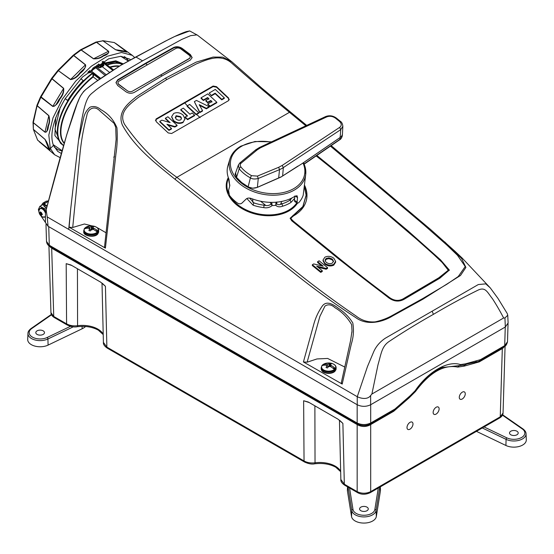 <?xml version="1.0" encoding="UTF-8"?>
<svg xmlns="http://www.w3.org/2000/svg" width="554" height="554" viewBox="0 0 554 554"><rect width="100%" height="100%" fill="white"/><g stroke="black" fill="none" stroke-linecap="round" stroke-linejoin="round"><path stroke-width="0.83" d="M41.855 214.73A4.39 2.535 60 0 1 41.481 214.259M40.643 212.771A4.39 2.535 60 0 1 40.324 211.85M45.47 216.039A4.764 2.749 60 0 1 42.713 216.967L44.985 216.967A4.889 2.818 60 0 1 44.112 217.196M40.587 212.106L39.618 212.833L40.123 214.218L41.308 215.215L42.381 214.426L41.308 212.521L40.587 212.106L40.698 212.736A0.783 0.45 60 0 1 41.058 213.671L41.522 214.253A0.783 0.45 60 0 1 42.215 214.613M41.058 213.671L40.123 214.218A4.889 2.818 60 0 0 40.504 214.786M40.698 212.736L39.756 213.283M38.939 210.929A4.764 2.749 60 0 1 38.967 210.472L38.967 210.472A4.764 2.749 60 0 1 41.965 208.803A4.764 2.749 60 0 1 45.504 213.477M43.074 208.657A4.39 2.535 60 0 1 45.677 211.51M347.635 486.904L347.462 491.1L351.541 516.557A12.437 7.181 0 0 0 363.93 523.073A12.437 7.181 0 0 0 376.311 516.557L380.39 491.1A16.537 9.55 180 0 0 380.459 489.985L380.321 486.841M363.93 511.439A4.342 2.507 0 0 0 368.271 508.897A4.342 2.507 0 0 0 363.93 506.418A4.342 2.507 0 0 0 359.581 508.897A4.342 2.507 0 0 0 363.93 511.439M347.462 491.1A16.537 9.55 180 0 1 347.393 489.985L347.531 486.841M476.44 431.351L505.92 445.485A12.437 7.181 -0 0 0 522.657 445.042A12.437 7.181 -0 0 0 526.3 439.786L526.044 433.782C526.092 432.182 525.074 430.569 522.997 428.941L502.658 414.808M516.937 434.772A4.342 2.507 -0 0 0 518.205 432.965A4.342 2.507 -0 0 0 515.504 430.673A4.342 2.507 -0 0 0 510.795 431.227A4.342 2.507 -0 0 0 509.521 432.965A4.342 2.507 -0 0 0 512.18 435.305A4.342 2.507 -0 0 0 516.937 434.772M51.681 314.686L31.696 328.577A1.212 0.762 -124.8 0 0 31.003 328.57C28.926 330.198 27.908 331.811 27.956 333.404L27.7 339.408A12.437 7.181 0 0 0 31.343 344.664A12.437 7.181 0 0 0 48.08 345.114L82.144 328.778A16.537 9.55 180 0 0 85.593 326.5M37.063 334.394A4.342 2.507 0 0 0 41.82 334.935A4.342 2.507 0 0 0 44.479 332.594A4.342 2.507 0 0 0 43.205 330.849A4.342 2.507 0 0 0 38.496 330.302A4.342 2.507 0 0 0 35.795 332.594A4.342 2.507 0 0 0 37.063 334.394M462.327 392.149A4.231 2.403 120.9 0 0 459.28 397.412A4.231 2.403 120.9 0 0 462.223 399.005A4.231 2.403 120.9 0 0 465.263 393.956A4.231 2.403 120.9 0 0 462.327 392.149M410.043 422.335A4.231 2.403 120.9 0 0 406.996 427.598A4.231 2.403 120.9 0 0 409.939 429.191A4.231 2.403 120.9 0 0 412.979 424.142A4.231 2.403 120.9 0 0 410.043 422.335M436.185 407.245A4.231 2.403 120.9 0 0 433.138 412.501A4.231 2.403 120.9 0 0 436.081 414.101A4.231 2.403 120.9 0 0 439.121 409.046A4.231 2.403 120.9 0 0 436.185 407.245M46.197 209.44L39.867 206.344L38.385 209.523L39.161 212.881M40.761 215.624L45.393 222.369M43.517 204.26L39.867 206.344M38.385 209.523L39.071 209.918M464.958 364.92L467.07 363.95L478.372 361.513L479.861 360.772A2.389 1.378 -120 0 0 479.958 360.723A2.389 1.378 -120 0 0 480.456 359.664L504.701 345.634L507.499 341.783L508.046 323.771M504.819 346.285L502.326 348.57L479.265 361.88L464.155 366.139L457.749 367.101C443.816 364.297 429.724 372.433 415.472 391.512L408.977 397.994A2.389 1.295 57.3 0 1 409.219 397.135M442.147 367.544L464.827 364.989A2.389 1.461 -117.1 0 0 464.896 364.954A2.389 1.461 -117.1 0 0 465.499 363.839L480.456 359.664M408.977 397.994L393.735 411.262L370.688 424.572A2.389 1.378 60 0 1 371.062 423.595M504.112 346.721A2.389 1.316 -122.2 0 0 504.285 346.645L504.285 346.645A2.389 1.316 -122.2 0 0 504.701 345.634L505.262 327.033M503.281 347.974A2.389 1.683 55.5 0 1 503.655 347.033M502.326 348.57A2.389 1.385 60 0 1 502.693 347.6A2.389 1.378 60 0 0 502.312 348.577L500.248 416.83L503.053 413.035C503.004 414.925 501.903 416.546 499.756 417.889L499.756 417.889A2.389 1.378 -120 0 0 500.248 416.83L370.688 491.633C366.18 493.752 361.672 493.752 357.164 491.633L357.164 424.572L51.681 248.199L49.181 245.914M45.982 224.412L46.501 241.412L49.299 245.256L355.993 422.363A2.389 1.378 -60 0 0 356.485 423.422L356.485 423.422A2.389 1.378 -60 0 0 356.589 423.471L357.877 424.163A2.389 1.44 -62.3 0 1 357.745 424.108A2.389 1.44 -62.3 0 1 357.164 423.007C361.672 425.077 366.18 425.077 370.688 423.007L394.933 409.039L410.022 395.861L415.105 390.792C428.124 371.658 447.764 360.273 460.478 364.594L465.499 363.839M49.888 246.35A2.389 1.316 122.2 0 1 49.715 246.274L49.715 246.274A2.389 1.316 122.2 0 1 49.299 245.256L48.738 226.655L357.24 404.766L48.06 226.261L45.393 222.507L45.518 212.459M50.345 246.662A2.389 1.683 -55.5 0 1 50.719 247.603M48.925 245.72L50.947 312.664L53.745 316.452L51.681 248.199A2.389 1.378 -60 0 0 51.321 247.236A2.389 1.385 -60 0 1 51.674 248.192M339.934 420.576L342.884 423.408L338.12 419.246L308.349 402.059L303.634 400.743L309.208 402.55M358.064 424.274A2.389 1.032 -63.5 0 1 358.299 425.181L357.164 424.572A2.389 1.378 -60 0 0 356.79 423.595M356.811 423.602A2.389 1.378 -60 0 1 357.178 424.579M357.877 424.163C361.907 425.971 365.938 425.971 369.975 424.163A2.389 1.44 -117.7 0 0 370.107 424.108L370.107 424.108A2.389 1.44 -117.7 0 0 370.688 423.007L370.688 404.732M369.788 424.274A2.389 1.032 -116.5 0 0 369.553 425.181C365.813 426.905 362.06 426.905 358.299 425.181M357.662 492.693L344.817 485.276C341.908 483.317 340.585 481.378 340.855 479.473L344.325 484.217L357.164 491.633A2.389 1.378 -60 0 0 357.662 492.693L357.662 492.693C361.443 494.743 365.619 494.743 370.19 492.693L370.19 492.693A2.389 1.378 -120 0 0 370.688 491.633L370.688 424.572L369.553 425.181M71.757 265.463L66.182 263.656L70.905 264.971L100.676 282.159L105.44 286.321L102.49 283.482M356.395 423.36L51.086 247.091A2.389 1.378 -60 0 1 50.968 247.036L50.968 247.036A2.389 1.378 -60 0 1 50.476 245.976M46.501 241.412C46.778 243.684 47.852 245.304 49.715 246.274L357.745 424.108C358.854 424.863 360.931 425.34 363.992 425.541C365.924 425.624 367.96 425.147 370.107 424.108L371.367 423.422A2.389 1.378 -120 0 0 371.859 422.363M369.975 424.163L371.263 423.471A2.389 1.378 -120 0 0 371.367 423.422L394.434 410.105A2.389 1.378 -120 0 0 394.933 409.039M480.055 360.661L502.928 347.455A2.389 1.378 -120 0 0 503.032 347.406L503.032 347.406A2.389 1.378 -120 0 0 503.524 346.347M329.637 366.499L329.782 363.493A11.821 5.194 103.1 0 0 328.965 363.95L329.118 366.076L326.791 366.263A11.821 5.194 103.1 0 0 326.05 367.454A3.996 2.306 0 0 0 327.539 367.925A11.821 4.003 -68.4 0 1 328.356 366.748A11.759 8.587 155.6 0 1 330.122 366.436A11.786 8.448 -136.7 0 1 334.36 369.497A7.084 4.093 -0 0 1 325.274 370.654A7.084 4.093 -0 0 1 322.033 365.619L321.812 365.779A7.334 4.238 0 0 1 321.978 365.55A7.334 4.238 0 0 1 322.213 365.273A7.334 4.238 0 0 1 322.74 364.795L322.961 364.636A11.786 8.448 43.3 0 1 327.199 364.241A11.759 9.764 -30.4 0 1 328.965 363.95M330.343 366.554L330.53 364.442A11.821 4.003 -68.4 0 1 331.271 363.964A3.996 2.306 0 0 0 330.572 363.68A3.996 2.306 0 0 0 329.782 363.493M323.952 365.176L322.961 364.636A7.084 4.093 -0 0 1 326.348 363.202A7.084 4.093 -0 0 0 324.021 370.155A7.084 4.093 -0 0 0 335.613 367.842A7.084 4.093 -0 0 0 326.348 363.202A7.084 4.093 -0 0 1 330.973 363.202L330.973 363.202C334.325 364.061 336.043 365.557 336.126 367.69L335.073 371.152C331.791 374.823 321.368 373.964 321.195 368.694A7.465 4.314 -0 0 0 325.087 372.482A7.465 4.314 -0 0 0 335.218 370.758A7.465 4.314 -0 0 0 336.126 368.694M330.53 364.442A11.759 3.296 84.5 0 1 331.05 365.453A11.786 8.448 43.3 0 1 335.288 368.507A7.084 4.093 -0 0 0 330.973 363.202A11.828 11.828 0 0 0 326.348 363.202L322.823 364.712M335.288 368.507L335.509 368.812A7.334 4.238 0 0 1 335.108 369.324A7.334 4.238 0 0 1 334.581 369.795L334.36 369.497M335.163 369.262A6.51 3.76 -0 0 0 335.011 368.652M329.672 365.765A6.51 3.76 -0 0 0 329.09 365.73M326.694 366.042L327.462 366.284L327.199 364.241M327.462 366.284L327.068 366.346M326.791 366.256A11.759 2.112 -103.8 0 0 326.271 365.231A11.786 8.448 -136.7 0 0 322.033 365.619M331.05 365.453L330.856 366.824M332.442 367.849L335.509 368.812M91.895 230.069L91.971 226.357A11.821 4.384 99.6 0 0 91.292 226.849L91.458 228.968L89.471 229.425L89.852 229.259L89.582 227.237A11.759 9.473 -38.6 0 1 91.292 226.849M92.698 229.294L92.927 227.258A11.821 3.192 -72 0 1 93.529 226.738A3.996 2.306 0 0 0 92.788 226.496A3.996 2.306 -0 0 0 91.971 226.357M86.251 228.366L84.914 228.04A7.334 4.238 0 0 0 84.527 228.463A7.334 4.238 0 0 0 84.471 228.539A7.334 4.238 0 0 0 84.146 229.065L84.381 228.892A7.084 4.093 -0 0 0 88.418 233.733A7.084 4.093 -0 0 0 97.275 232.084A11.786 8.843 -143.4 0 0 92.843 229.266A11.759 8.289 148.6 0 0 91.133 229.668A11.821 3.192 -72 0 0 90.454 230.886A3.996 2.306 0 0 1 88.889 230.499A11.821 4.384 99.6 0 1 89.499 229.266A11.759 2.957 -107.1 0 0 88.813 228.269A11.786 8.843 -143.4 0 0 84.381 228.892M92.927 227.258A11.759 4.141 81.3 0 1 93.605 228.234A11.786 8.843 36.6 0 1 98.044 231.06A7.084 4.093 -0 0 0 93.529 226.108L93.529 226.108A7.084 4.093 -0 0 0 88.896 226.108L88.896 226.108A7.084 4.093 -0 0 0 85.15 227.86A11.786 8.843 36.6 0 1 89.582 227.237M98.044 231.06L98.28 231.35A7.334 4.238 -0 0 1 97.954 231.877A7.334 4.238 -0 0 1 97.511 232.375L97.275 232.084M91.922 228.65A6.51 3.76 -0 0 0 91.431 228.629M89.429 229.155L89.852 229.259M93.605 228.234L93.425 229.522M95.413 230.637L98.28 231.35M64.202 143.375A48.295 22.617 -52 0 1 92.892 76.59L93.21 76.937A48.115 22.534 128 0 0 64.285 143.098M294.638 198.36L291.092 202.328L290.116 200.146L291.792 198.055M43.641 205.222L43.641 205.596A8.739 5.041 60 0 1 46.481 208.359M45.373 202.937L42.817 203.214L41.328 205.499M48.461 200.839L46.141 201.199L42.817 203.214M102.241 61.854L103.681 63.135A0.609 0.409 -170.5 0 1 103.702 63.703A0.609 0.381 -121.3 0 0 103.342 62.921L102.061 61.951M103.702 63.703L102.075 64.721A0.609 0.367 -123 0 0 101.701 63.952L103.619 62.9A0.609 0.609 0 0 1 103.854 63.481M109.65 72.449L102.192 66.653L102.033 64.749L100.219 65.711L99.872 64.929L101.701 63.952M98.702 67.526L96.583 65.871L97.068 65.192L99.187 66.847L98.702 67.526L100.371 67.671L100.219 65.711A0.609 0.409 -170.5 0 1 99.395 65.614L97.885 64.472M124.262 56.688L125.786 57.658L124.602 56.764M128.369 61.079L120.834 56.3M102.857 61.231L105.267 62.921L115.779 60.808L123.327 63.883M122.822 64.167L115.232 61.639L105.738 63.675M105.26 63.329A0.609 0.436 68 0 1 105.267 62.921M62 151.055L57.893 149.663L54.188 146.997M53.17 144.629L62.103 150.695M63.156 145.321L54.908 135.578L55.725 117.587M60.213 107.407L54.964 129.096L60.455 143.181M60.421 143.154L63.565 145.577A50.372 23.593 -52 0 1 62.311 144.691A50.372 23.593 -52 0 1 92.227 73.204L91.098 72.345L88.73 72.851L87.809 72.117M92.227 73.204L92.483 73.599A50.199 23.51 128 0 0 61.819 113.792A50.199 23.51 128 0 0 63.606 145.439M92.892 76.59L93.044 74.859L92.483 73.599M462.181 258.095L455.021 251.315L462.181 258.088L490.283 287.907L485.775 283.863L478.31 284.548L385.321 338.217C380.058 341.735 376.214 346.188 373.784 351.568L367.496 366.506L357.268 396.706C361.146 398.624 367.718 399.808 370.633 395.528L370.633 404.766C366.166 406.851 361.707 406.851 357.24 404.766L357.24 396.692L47.215 216.926L48.06 226.261M342.192 384.081L303.419 361.963L313.917 323.799C315.752 317.303 318.55 311.383 322.31 306.037C326.936 299.811 334.249 305.185 338.965 308.71C344.533 312.38 349.145 317.117 352.794 322.927C353.999 330.087 353.514 337.088 351.34 343.923L342.192 384.081L341.354 382.613L350.599 340.447L352.019 330.973L351.638 324.658C347.448 317.449 341.901 311.812 335.011 307.74C331.548 304.541 328.203 303.987 324.983 306.064L319.88 316.41L307.138 362.184L303.419 361.963M344.796 367.067L327.643 358.445L316.978 358.944L307.138 362.184M327.719 367.648A3.31 1.911 0 0 0 327.033 367.814M351.887 332.705L352.019 330.973M192.106 57.803L190.361 55.102L182.127 48.897C179.33 47.111 176.518 46.799 173.672 47.969L145.702 63.668L117.739 80.261L115.994 82.865M134.435 92.317C131.596 93.73 128.777 93.543 125.966 91.763L117.725 85.558L115.973 82.608L117.725 79.755L145.695 63.142L173.665 47.457C176.504 46.28 179.323 46.584 182.134 48.378L190.368 54.576L192.127 57.547L190.368 60.026L162.405 75.704L134.435 92.317M290.178 218.477L302.858 207.071L306.127 195.417M304.451 187.217L306.12 195.167L302.844 206.566L290.151 218.221L291.667 220.727L339.38 259.507L387.509 296.896C393.458 301.771 399.351 302.359 405.182 298.654L439.904 278.17L449.342 270.082L440.472 259.791L408.035 230.873L363.251 193.104L316.833 155.459M316.486 155.695L363.244 193.602L407.903 231.267L440.264 260.11L449.329 270.324M317.622 261.682L319.139 260.809L327.532 267.624L326.161 268.413L316.68 266.155L322.248 270.671L322.269 271.488L320.731 272.374L312.317 265.539L312.338 264.736L313.723 263.939L323.169 266.19L317.622 261.682L317.601 262.492L321.729 265.844M322.248 270.671L320.731 271.55L320.731 272.374M320.731 271.55L312.338 264.736M326.957 267.956L327.553 268.434L326.168 269.237L318.114 267.319M327.532 267.624L327.553 268.434M326.161 268.413L326.168 269.237M328.938 257.818L326.396 258.386C324.783 259.563 324.783 260.913 326.41 262.43C328.335 263.794 330.295 264.023 332.275 263.115L333.522 261.266L332.255 259.043L328.938 257.818L328.944 258.642L326.41 259.203L325.233 260.719M326.396 258.386L326.41 259.203M332.255 259.043L332.248 259.861L328.944 258.642M333.473 261.668L332.248 259.861M335.613 261.363L335.634 262.174L333.75 265.158C330.745 266.509 327.781 266.155 324.866 264.106L323.037 260.782L323.051 259.978L324.907 257.181C327.892 255.796 330.849 256.135 333.792 258.185L335.613 261.363L333.737 264.341L333.75 265.158M333.737 264.341C330.745 265.685 327.788 265.331 324.873 263.295L323.051 259.978M324.873 263.295L324.866 264.106M305.822 125.772L289.472 112.31C270.996 97.192 251.675 80.725 231.496 62.927C220 53.087 206.268 60.005 196.635 63.772L166.692 79.61L138.313 97.428C130.647 103.709 117.76 111.956 124.636 124.421C139.296 145.473 156.706 163.105 176.871 177.322L294.984 270.795C314.554 286.473 334.969 301.584 356.229 316.133C361.776 320.482 368.098 322.393 375.203 321.86C381.519 320.461 387.211 318.328 392.28 315.448L422.564 298.661L446.843 284.257L458.262 276.515L465.228 266.536L457.466 255.276L446.732 244.937L423.969 224.917L330.433 146.124M165.563 78.128L196.095 62.159L213.089 57.062L222.694 57.117L231.752 61.702L261.543 87.885L290.649 112.185A2.389 1.087 129.4 0 0 289.472 112.31L176.871 177.322A2.389 1.066 128.8 0 0 175.085 179.337C156.159 163.859 135.231 148.216 122.434 125.183C116.936 111.963 128.403 103.155 136.568 96.548L165.563 78.128L166.692 79.61M444.724 241.918L461.607 258.496L465.9 267.43L460.492 275.476L423.034 299.132L392.461 316.036C383.105 321.791 367.316 326.264 355.654 317.525C333.979 303.433 313.342 288.523 293.731 272.79L175.085 179.337M289.908 199.925L290.642 199.419A34.085 23.213 -168.9 0 1 289.908 199.925A19.958 13.587 11.1 0 0 290.088 200.119L290.116 200.146M291.092 202.328A36.183 24.632 -168.9 0 1 289.694 203.193A36.183 24.632 -168.9 0 1 282.658 206.192L281.944 203.851A34.396 23.42 11.1 0 0 290.088 200.119M282.658 206.192C279.784 207.258 277.485 206.967 275.76 205.312L276.564 203.54C277.817 205.022 279.604 205.084 281.938 203.727L281.944 203.851M281.744 201.427L280.677 203.969L281.993 203.595A34.085 23.213 -168.9 0 1 280.677 203.969M276.938 201.975L276.564 203.54M290.642 199.419A18.878 12.853 -168.9 0 1 290.151 198.824M271.543 202.369L272 203.886L271.176 203.948L270.193 202.48A0.969 0.436 -50.9 0 1 270.248 202.349M272 203.886L272.062 205.589A35.968 24.487 -168.9 0 0 275.76 205.312L276.01 202.21M249.653 198.103L253.78 202.882L253.081 205.188L246.842 198.533M253.78 202.882L253.787 202.854A34.396 23.42 11.1 0 0 264.099 205.195L263.752 207.612A36.183 24.632 -168.9 0 1 253.081 205.188M264.099 205.195L264.016 205.077C266.848 206.04 269.237 205.666 271.176 203.948L272.062 205.589C269.715 207.549 266.945 208.228 263.752 207.612M265.38 205.118A34.085 23.213 -168.9 0 1 263.87 204.959L265.38 205.118L260.567 201.213M252.534 198.955A18.878 12.853 -168.9 0 1 252.783 202.272L253.822 202.639A34.085 23.213 -168.9 0 1 252.783 202.272M176.054 115.731L180.466 116.575C181.705 117.85 181.733 118.958 180.549 119.893C178.762 120.55 177.169 120.142 175.77 118.66L176.054 115.731L176.061 116.243L180.459 117.088L180.466 116.575M180.459 117.088L181.4 118.736M175.209 117.469L176.061 116.243M182.979 122.067C179.78 123.507 176.636 123.002 173.547 120.55L171.657 116.665L173.651 113.48C176.858 112.033 180.002 112.559 183.09 115.059L184.967 118.729L182.986 122.579C179.787 124.02 176.636 123.514 173.541 121.063L171.657 116.922M184.967 118.978L182.986 122.579M167.904 116.769L177.051 125.266L174.835 126.541L166.941 124.255L171.477 128.459L168.963 129.899L159.815 121.347L161.9 120.176L170.12 122.621L165.39 118.203L167.904 116.769M176.719 125.453L177.065 125.772L177.051 125.266M177.065 125.772L174.835 127.053L167.737 124.996M174.835 127.053L174.835 126.541M171.144 128.646L171.491 128.971L171.477 128.459M171.491 128.971L168.963 130.412L159.801 121.859L159.815 121.347M168.963 130.412L168.963 129.899M187.591 119.186L185.209 116.991L187.411 115.717L180.798 109.581L183.332 108.106L189.953 114.242L192.196 112.947L194.579 115.142L187.591 119.186L187.591 119.699L185.195 117.49L185.542 117.296M187.397 116.215L180.777 110.087L180.798 109.581M194.579 115.142L194.593 115.647L187.591 119.699M211.573 95.8L209.19 93.051L215.305 89.416L224.308 97.836L221.766 99.325L215.146 93.176L215.146 93.695L211.573 95.8L209.19 93.051M215.146 93.176L211.573 95.281M223.975 98.03L224.322 98.342L224.308 97.836M224.322 98.342L221.766 99.845L215.146 93.695M221.766 99.845L221.766 99.325M196.448 100.419L209.149 106.687L206.358 108.307L199.274 104.664L202.515 110.544L199.765 112.13L194.35 101.638L196.448 100.419M206.358 108.307L206.358 108.826L209.17 107.192L209.149 106.687M206.358 108.826L199.295 105.191M202.307 110.662L202.529 111.049L199.765 112.649L194.35 101.638M199.765 112.649L199.765 112.13M211.94 102.061L210.755 100.454L207.695 102.241L205.825 100.503L208.886 98.716L207.618 97.546L203.401 100.011L201.054 97.823L207.805 93.868L216.808 102.227L210.111 106.126L207.792 103.986L211.953 101.562L210.755 100.454M210.755 100.973L207.695 102.753L207.695 102.241M208.865 99.221L207.618 98.065L203.401 100.53L203.401 100.011M207.618 98.065L207.618 97.546M210.111 106.126L210.111 106.645L216.822 102.739L216.808 102.227M203.401 100.53L201.04 98.335L201.386 98.134M201.04 98.335L201.054 97.823M196.171 114.214L187.176 105.883L189.71 104.415L198.713 112.746L196.171 114.214L196.171 114.733L187.155 106.396L187.176 105.883M196.635 113.944L196.171 114.733M198.713 112.746L198.727 113.251L196.642 114.456L200.112 117.614M213.117 86.036L216.51 86.673L228.636 98.051L228.636 100.593L171.608 133.514L168.215 132.932L156.096 121.555L156.096 118.958L213.117 86.036L213.124 86.569L156.103 119.491L155.418 120.405M229.308 99.713L228.622 98.557L216.503 87.2L213.124 86.569M228.622 98.557L228.636 98.051M210.111 106.645L207.778 104.491L208.117 104.29M207.695 102.753L205.804 101.008L206.15 100.807M169.316 122.392L165.376 118.715L165.722 118.514M156.096 118.958L156.103 119.491M490.283 287.907L497.928 298.329L507.229 313.502L507.755 315.219L504.929 317.989L503.641 317.982C499.895 310.822 496.162 304.395 492.437 298.696C487.291 292.36 485.519 286.3 477.596 290.358C463.379 297.339 448.643 305.337 433.401 314.353C418.125 322.961 403.499 331.915 389.524 341.209C381.706 346.229 381.339 353.438 378.008 364.74L371.886 394.046L370.633 395.528M105.405 248.123L69.105 227.202L70.677 209.273L78.523 140.363L83.869 116.922C85.004 112.912 87.089 109.65 90.108 107.137C93.868 105.856 97.442 106.693 100.828 109.644C108.155 113.577 113.515 119.602 116.929 127.718C117.566 136.803 117.247 145.411 115.98 153.555L105.405 248.123L104.54 246.8L116.132 139.393L115.717 127.226L114.103 123.348L99.741 110.779C94.367 105.122 87.712 108.833 86.791 115.779C83.606 127.849 81.383 140.162 80.108 152.724L72.713 227.472L69.105 227.202M106.049 232.777L96.465 227.216M95.69 226.801L84.409 224.003L72.713 227.472M90.655 230.506A3.31 1.911 0 0 0 89.582 230.727M120.557 65.462L103.813 76.32C96.756 81.009 90.911 85.274 86.265 89.125C79.741 94.879 79.097 99.81 77.131 103.716L67.027 133.943C61.612 151.997 54.652 177.301 46.134 209.848L47.215 216.926M46.425 210.672C45.317 213.068 45.22 212.798 46.134 209.848L66.702 134.871L73.557 113.21C76.473 104.831 78.834 99.028 80.649 95.8L83.571 91.555L85.683 89.575L94.873 82.491L120.661 65.379M231.752 61.702L197.411 35.144L189.69 30.941L174.69 36.509L164.85 41.405L120.717 65.358M78.523 140.363C84.741 95.489 88.585 96.299 94.388 91.244C98.771 87.394 109.921 80.122 127.835 69.444L142.565 60.836L135.813 56.965L169.081 39.244C176.788 35.394 182.564 32.845 186.414 31.592L189.69 30.941M68.71 229.342L70.677 209.273M507.755 315.219L508.108 322.989L505.338 326.992L370.633 404.766M503.641 317.982L371.886 394.046M197.023 34.881L190.624 35.657L181.684 39.466L142.565 60.836M102.234 66.632A0.609 0.388 59 0 1 101.888 65.857L103.501 64.887A0.609 0.388 59 0 0 103.847 65.663L102.213 66.639M103.847 65.663L103.813 64.576L103.48 64.368L103.501 64.887L103.099 64.07M89.866 70.372L89.99 72.117L90.718 71.265L91.548 71.258L93.058 72.415L93.758 74.575L93.21 76.937L97.788 80.42M88.432 71.577L89.132 72.138L89.055 71.05M89.99 72.117L89.132 72.138M105.115 75.434L94.499 66.792M94.727 67.318A1.821 0.852 -52 0 1 95.634 66.445L106.216 74.707M96.583 65.871L95.634 66.445M113.625 69.866L103.328 62.29A1.821 0.852 128 0 0 102.809 62.283M106.507 64.306L105.218 63.301M114.54 156.706L113.708 157.121M48.35 201.261L43.51 204.35L43.96 203.976L47.145 205.818M238.372 165.023L235.595 172.945L236.537 177.398L241.648 182.501L248.13 186.816C251.211 188.395 254.293 188.568 257.375 187.328L281.404 176.74L297.962 166.082M255.532 150.169L257.222 149.857L241.295 163.028C240.007 164.219 239.903 165.563 240.983 167.059A33.69 22.936 11.1 0 0 245.678 171.733A33.69 22.936 11.1 0 0 251.613 175.687L257.402 176.103L278.683 167.294L279.514 169.649L282.138 168.374L340.772 129.629L342.843 126.284C342.545 123.729 341.693 122.053 340.294 121.264L336.41 118.106C332.989 115.661 329.401 115.149 325.641 116.562L325.641 116.569M278.683 167.294L282.201 165.431L339.65 127.385C341.853 125.606 341.77 123.59 339.401 121.354L335.516 118.196C332.684 116.215 329.762 115.779 326.735 116.901L260.498 147.8L257.222 149.857M282.63 176.061L283.329 167.633L282.201 165.431M259.445 147.482L255.796 149.774L239.861 162.924L238.379 165.03L239.189 168.769A35.525 24.189 11.1 0 0 244.134 173.707A35.525 24.189 11.1 0 0 250.401 177.876C252.271 179.122 254.895 179.316 258.275 178.457L279.514 169.649L278.655 178.069M339.65 127.385L340.772 129.629L340.135 137.503A9.48 6.454 11.1 0 0 342.469 133.666L342.843 126.291M302.124 163.582L340.135 137.503A1.281 0.776 55.5 0 1 340.135 137.537A9.487 6.461 11.1 0 0 342.455 133.909A9.487 6.461 11.1 0 0 342.462 133.784M302.602 163.285L340.135 137.537L339.921 139.352L304.098 163.929M235.402 173.755L235.277 174.385A35.463 24.147 11.1 0 0 235.367 174.538M236.052 171.643L235.131 173.963L236.302 177.405A37.035 25.214 -168.9 0 0 247.984 186.899L252.679 188.215L257.305 187.418L280.864 177.107L303.017 163.035A37.617 25.616 11.1 0 1 293.703 188.637A37.617 25.616 11.1 0 1 241.038 182.82A37.617 25.616 11.1 0 1 241.572 146.291A37.617 25.616 11.1 0 1 270.934 142.032M294.887 195.922L294.437 200.34L297.089 201.933L297.533 197.515L297.034 195.749L294.957 196.234A39.396 26.827 -168.9 0 1 293.461 197.155A39.396 26.827 -168.9 0 1 251.53 198.581C249.258 197.75 247.451 197.91 246.114 199.066L242.015 203.027C240.644 204.17 239.023 204.107 237.147 202.833A40.387 27.499 11.1 0 1 229.46 195.361L228.553 190.417L229.723 185.999L228.982 179.316A39.396 26.827 -168.9 0 1 227.923 165.701L229.868 159.143A38.745 26.377 -168.9 0 0 249.203 189.807A38.745 26.377 -168.9 0 0 294.326 190.077A38.745 26.377 -168.9 0 0 305.753 174.032L303.675 162.987M297.089 201.933L297.443 203.242L298.717 202.709A40.387 27.499 11.1 0 0 303.204 195.209L305.753 174.032A38.745 26.377 -168.9 0 0 303.696 163.236M294.437 200.34L294.776 201.642L297.443 203.242A37.423 25.477 -168.9 0 1 289.195 210.797A37.423 25.477 -168.9 0 1 243.386 209.398A37.423 25.477 -168.9 0 1 228.31 177.605M235.118 174.323L235.45 173.457M244.944 185.084A35.664 24.279 -168.9 0 1 239.404 180.521M388.077 296.411L387.952 297.069A1453.364 989.541 -168.9 0 1 329.332 251.101L329.464 250.443A1453.364 989.541 -168.9 0 0 388.077 296.411C393.624 301.071 399.081 301.618 404.448 298.059L438.844 277.776L448.29 270.227L442.127 262.423L433.817 254.611L416.608 239.259L381.166 209.052A2932.149 1996.381 11.1 0 0 341.319 176.117A2932.149 1996.381 11.1 0 0 316.168 155.909M306.521 199.703A43.939 29.916 11.1 0 0 304.555 186.158M329.464 250.443A73827.148 50265.957 -168.9 0 1 293.53 221.33L291.252 219.031L291.051 217.992L293.572 215.845A43.939 29.916 11.1 0 0 306.591 199.378A43.939 29.916 11.1 0 0 304.631 185.396M387.952 297.069C393.492 301.722 398.949 302.269 404.316 298.71L438.713 278.433L448.165 270.878L448.29 270.227M329.332 251.101A73827.148 50265.957 -168.9 0 1 293.405 221.981L293.53 221.33M291.252 219.031L291.051 217.992M103.037 40.795L114.29 42.547L102.691 40.657L115.613 49.708L118.272 50.691L127.032 52.055L114.29 42.547A0.907 0.443 -54.2 0 1 114.366 42.575L126.651 51.439C127.655 52.284 126.721 52.284 123.84 51.425C121.908 51.529 119.138 50.961 115.53 49.708L102.947 40.795L96.569 42.215L108.584 51.252C108.923 53.239 107.213 54.811 103.453 55.968C100.69 58.08 97.372 59.029 93.501 58.814L81.085 49.985L73.758 55.435L85.524 64.756C85.648 67.761 83.82 70.642 80.046 73.398C77.331 77.054 74.167 79.118 70.531 79.582L58.364 70.663L52.055 78.682L63.662 88.321C64.07 91.971 62.817 95.544 59.894 99.041C58.101 103.376 55.725 105.849 52.769 106.444L40.864 97.296L37.27 105.738L48.849 115.641C49.971 119.366 49.825 122.829 48.406 126.028C48.143 129.989 47 132.046 44.978 132.198L33.295 122.739L33.365 129.345L45.061 139.393C47.125 142.62 48.323 145.203 48.641 147.129C50.13 149.767 50.331 150.709 49.244 149.954L37.471 139.954M134.726 57.561L132.309 55.352L121.513 52.478L107.234 56.266L91.278 66.245L75.656 81.161L62.339 99.124L52.99 117.891L48.807 135.079L50.303 148.534L54.666 154.781L60.144 157.655M65.372 98.695L67.574 100.468A59.687 27.949 -52 0 1 83.204 80.579L81.002 78.813L65.24 98.591C53.302 119.013 49.375 134.615 53.461 145.411L57.699 151.374L61.321 153.451M40.767 96.68L40.941 97.158A0.907 0.457 127.6 0 0 40.864 97.296L40.767 96.68L52.838 106.313C55.975 106.998 57.491 101.243 59.597 98.716C62.36 95.371 63.689 91.95 63.578 88.453A0.907 0.45 -50.3 0 1 63.662 88.321M67.574 100.468L65.143 98.66M81.002 78.813L82.636 76.916L108.681 58.8L120.82 56.3L129.74 59.126L130.606 59.839M80.849 78.668L83.204 80.579M93.501 58.814A0.907 0.436 125.4 0 1 93.612 58.752L108.473 51.293L96.458 42.256L81.196 49.915A0.907 0.436 125.5 0 0 81.085 49.985L81.196 49.915A0.907 0.45 126.3 0 0 81.078 49.978L80.309 50.151L81.196 49.915L93.612 58.752C97.213 58.786 100.322 57.817 102.94 55.85C104.921 54.327 110.038 53.544 108.473 51.293A0.907 0.457 -53 0 1 108.584 51.252M73.128 55.497L73.758 55.435A0.907 0.457 -51.7 0 0 73.64 55.538L73.128 55.497M70.531 79.582A0.907 0.45 126.2 0 1 70.635 79.464L85.413 64.853L73.64 55.538L58.468 70.538A0.907 0.45 126.3 0 0 58.364 70.663L70.635 79.464C74.056 78.751 77.054 76.66 79.651 73.19C81.597 70.545 86.826 67.747 85.413 64.853A0.907 0.457 -51.6 0 1 85.524 64.756M58.357 70.663L57.969 70.483M52.769 106.444A0.907 0.457 127.5 0 1 52.838 106.313L63.578 88.453L51.965 78.82A0.907 0.45 -50.3 0 1 52.055 78.682M37.243 104.955L33.309 122.621A0.907 0.457 129 0 0 33.295 122.739L33.323 121.693L33.309 122.621L44.992 132.081C47.561 133.057 47.145 127.87 48.163 125.564C49.479 122.545 49.694 119.276 48.814 115.765A0.907 0.436 -49.5 0 1 48.849 115.641M44.978 132.198A0.907 0.457 129 0 1 44.992 132.081L48.814 115.765L37.229 105.869M33.018 122.178L33.365 129.345A0.907 0.422 -49.3 0 0 33.385 129.435L37.617 140.12A0.907 0.45 130.1 0 0 37.665 140.19L37.575 140.107M49.244 149.954A0.907 0.45 130.1 0 1 49.202 149.885L45.075 139.476L33.385 129.435L37.617 140.12L49.929 150.106L46.702 141.949L45.075 139.476A0.907 0.422 -49.3 0 1 45.061 139.393M126.651 51.439A0.907 0.45 -54.2 0 0 126.575 51.411L115.613 49.708A0.907 0.422 125.3 0 0 115.53 49.708M102.947 40.795L95.96 42.083M103.245 64.375A38.669 18.109 -52 0 1 103.529 64.873M127.33 90.724A3.643 2.389 8.1 0 0 132.454 91.161L189.115 58.558A3.643 2.389 8.1 0 0 190.174 57.159A3.643 2.389 8.1 0 0 189.143 55.165L180.867 48.939A3.643 2.389 8.1 0 0 175.75 48.503L119.082 81.106A3.643 2.389 8.1 0 0 118.023 82.504A3.643 2.389 8.1 0 0 119.055 84.499L127.33 90.724L119.02 84.727A3.643 2.389 8.1 0 1 117.995 82.726A3.643 2.389 8.1 0 1 118.016 82.615M132.454 91.161L189.08 58.786A3.643 2.389 8.1 0 0 190.14 57.387A3.643 2.389 8.1 0 0 190.154 57.27M45.463 216.552A4.889 2.818 60 0 1 44.985 216.967L45.463 216.69A4.889 2.818 60 0 1 45.338 216.766A4.889 2.818 60 0 1 45.151 216.856M41.46 215.333A4.889 2.818 60 0 1 40.484 214.003M40.033 213.124A4.889 2.818 60 0 1 39.853 212.681M39.459 209.149A4.889 2.818 60 0 1 40.096 208.505A4.889 2.818 60 0 1 45.518 212.424M40.283 208.415A4.889 2.818 60 0 1 40.449 208.304A4.889 2.818 60 0 1 45.636 211.697M349.422 487.16L353.002 509.514A1.212 0.99 170.9 0 0 351.797 510.532A12.181 7.036 0 0 0 363.93 516.917A12.181 7.036 0 0 0 376.055 510.532L376.311 516.557M353.002 509.514A10.969 6.329 0 0 0 363.93 515.262A10.969 6.329 0 0 0 374.85 509.514L378.43 487.16M380.217 486.904L380.39 491.1M374.85 509.514A1.212 0.99 9.1 0 1 376.055 510.532L379.809 487.139M348.044 487.139L351.797 510.532L351.541 516.557M483.337 426.594L506.855 437.868A1.212 0.63 115.6 0 0 506.079 439.364A12.181 7.036 -0 0 0 522.477 438.927A12.181 7.036 -0 0 0 526.044 433.782M506.855 437.868A10.969 6.329 -0 0 0 521.619 437.473A10.969 6.329 -0 0 0 522.304 428.948L502.319 415.057M522.304 428.948A1.212 0.762 -55.2 0 1 522.997 428.941M482.305 427.965L506.079 439.364L505.92 445.485M27.956 333.404A12.181 7.036 0 0 0 31.523 338.556A12.181 7.036 0 0 0 47.921 338.993L48.08 345.114M31.696 328.577A10.969 6.329 0 0 0 32.381 337.102A10.969 6.329 0 0 0 47.145 337.497L71.868 325.641M82.082 326.375L82.144 328.778M47.145 337.497A1.212 0.63 64.4 0 1 47.921 338.993L73.377 326.784M103.224 334.595L98.335 330.149C92.483 326.957 85.496 325.807 77.366 326.694A2.389 0.429 -97.4 0 0 77.581 325.704A21.835 12.61 180 0 1 97.836 329.09A21.835 12.61 180 0 1 103.21 334.194M340.668 471.683L335.779 467.237C329.928 464.044 322.94 462.895 314.817 463.788A2.389 0.429 -97.4 0 0 315.032 462.798A21.835 12.61 180 0 1 335.288 466.177A21.835 12.61 180 0 1 340.662 471.288M474.002 363.486A2.389 1.863 90.2 0 1 475.173 362.205A2.389 1.863 -89.8 0 0 476.336 360.917M479.265 361.88A2.389 1.378 60 0 1 479.646 360.903M464.155 366.139A2.389 1.461 62.9 0 1 464.681 365.065M457.749 367.101A2.389 1.953 107.2 0 1 459.114 365.848A2.389 1.953 -72.8 0 0 460.478 364.594M399.046 406.761A2.389 0.596 41 0 1 398.901 406.414M393.735 411.262A2.389 1.378 60 0 1 394.102 410.292M371.457 423.36L394.33 410.154A2.389 1.378 -120 0 0 394.434 410.105L399.192 406.082A2.389 0.596 -139 0 0 399.081 405.521M355.993 422.363L357.164 423.007L357.164 404.725M314.887 405.833L315.032 462.798C310.822 463.276 307.158 462.666 304.042 460.956L303.634 400.743M342.884 423.408L344.325 484.217A2.389 1.378 -60 0 0 344.817 485.276M314.817 463.788C312.041 464.453 308.613 463.864 304.534 462.022L304.534 462.022A2.389 1.378 -60 0 1 304.042 460.956L106.874 347.129L105.44 286.321M54.244 317.518A2.389 1.378 120 0 1 53.745 316.452L66.591 323.868A2.389 1.378 120 0 0 67.082 324.928L54.244 317.518C52.09 316.168 50.996 314.554 50.947 312.664M66.182 263.656L66.591 323.868C69.707 325.572 73.377 326.188 77.581 325.704L77.435 268.738M103.404 342.386L106.874 347.129A2.389 1.378 -60 0 0 107.372 348.189L107.372 348.189C104.464 346.222 103.141 344.29 103.404 342.386L102.005 283.087M399.06 406.144A2.389 0.596 -139 0 0 399.192 406.082L406.927 398.762L409.628 396.865A2.389 1.295 -122.7 0 0 410.022 395.861M409.503 396.927A2.389 1.295 -122.7 0 0 409.628 396.865L415.382 391.145L415.105 390.792M415.292 391.152L415.382 391.145C422.972 379.573 435.396 369.92 442.466 367.406L442.466 367.406M321.195 368.694L321.195 367.69A7.465 4.314 -0 0 0 325.087 371.478A7.465 4.314 -0 0 0 335.218 369.753A7.465 4.314 -0 0 0 336.126 367.69M329.734 364.428A7.465 4.314 -0 0 0 329 364.394M84.527 228.463L83.744 230.602A7.465 4.314 -0 0 0 88.266 234.564A7.465 4.314 -0 0 0 98.072 232.299A7.465 4.314 -0 0 0 98.681 230.602L97.961 233.656C95.371 238.22 82.816 236.226 83.744 231.607A7.465 4.314 -0 0 0 88.266 235.568A7.465 4.314 -0 0 0 98.072 233.31A7.465 4.314 -0 0 0 98.681 231.607M91.95 227.32A7.465 4.314 -0 0 0 91.327 227.299M109.969 67.013A48.295 22.617 -52 0 1 119.546 66.085M229.882 195.894A36.813 25.069 11.1 0 0 288.856 210.056A36.813 25.069 11.1 0 0 296.792 202.854M98.633 63.987L99.872 64.929L99.395 65.614M107.012 64.7A50.372 23.593 -52 0 1 122.656 64.257M122.379 64.416A50.199 23.51 128 0 0 107.428 65.026M119.089 66.376A48.115 22.534 128 0 0 110.391 67.346M162.01 75.933L160.833 75.032M147.316 64.86L145.702 63.668L145.695 63.142M117.739 80.261L117.725 79.755M173.672 47.969L173.665 47.457M182.127 48.897L182.134 48.378M190.361 55.102L190.368 54.576M292.997 215.361L293.004 215.866M363.251 193.104L363.244 193.602M422.564 298.661L423.034 299.132M229.868 185.251A36.183 24.632 -168.9 0 1 228.802 179.226M228.428 177.924L227.611 180.659A36.813 25.069 11.1 0 0 228.573 193.325M173.547 120.55L173.541 121.063M216.51 86.673L216.503 87.2M184.607 102.739L187.626 106.126M433.401 314.353L432.155 311.154M46.979 206.462L43.641 204.53M505.338 326.992L504.929 317.989M135.751 57.007L120.703 65.351M103.653 64.7L102.968 64.153M103.134 64.049L103.813 64.576M100.025 66.895L101.846 65.884M102.192 66.653L100.371 67.671M93.758 74.575L99.706 79.09M100.364 78.64L92.878 72.796M93.058 72.415L100.717 78.398M90.718 71.265L93.536 67.498M94.706 67.304L91.687 71.341M112.801 70.4L103.861 63.412M103.328 62.29L113.3 70.081M251.613 175.687A1.897 0.582 118.6 0 0 250.401 177.876L248.13 186.816M257.402 176.103L258.275 178.457L257.375 187.328M240.983 167.059A1.897 1.08 141.3 0 0 239.189 168.769L236.537 177.398M239.612 163.298L241.295 163.028M260.498 147.8L259.078 147.939M326.735 116.901L325.26 117.026M339.401 121.354L340.461 121.825M335.516 118.196L336.576 118.667M304.375 164.005L339.692 139.774A1.212 0.741 55.5 0 0 339.921 139.352A9.653 6.572 11.1 0 0 342.282 135.661L342.455 133.909M342.282 135.661C341.749 137.828 340.883 139.199 339.692 139.774A1.212 0.741 55.5 0 1 339.45 139.857M297.533 197.515L295.171 196.095M404.448 298.059L404.316 298.71M50.303 148.534L53.461 145.411M51.965 78.82L40.941 97.158M45.712 211.365L43.399 208.678L41.952 208.069L40.096 208.505L38.967 210.472A6.323 6.323 0 0 0 42.713 216.967M51.342 314.437L31.003 328.57M466.62 364.137L463.94 365.398M478.379 361.513L504.285 346.645C505.657 346.215 506.723 344.595 507.499 341.783M340.855 479.473L339.45 420.174M77.366 326.694C74.589 327.366 71.161 326.777 67.082 324.928M304.534 462.022L107.372 348.189M499.756 417.889L370.19 492.693M505.075 346.091L503.053 413.035M321.195 367.69L321.978 365.55M84.963 227.985L88.896 226.108A11.828 11.828 0 0 1 93.529 226.108C96.874 226.967 98.591 228.47 98.681 230.602M83.744 230.602L83.744 231.607M128.75 60.864L125.786 57.658M207.528 102.088L207.556 102.628M306.133 195.666L306.12 195.167M290.649 112.185L306.681 125.377M331.16 145.626L430.361 229.294L455.021 251.315M171.657 116.665L171.643 117.171M184.967 118.729L184.981 119.235M46.571 208.623L43.711 205.79M43.51 204.35A0.457 0.457 0 0 1 43.724 203.962L48.399 201.067M325.648 116.562L259.445 147.489M271.363 141.831L254.958 141.505L240.852 146.152C235.194 149.462 231.537 153.79 229.868 159.143M115.779 43.461L132.309 55.352M95.821 42.139L80.462 49.853L73.19 55.268M73.128 55.324L57.955 70.323M57.907 70.379L51.667 78.315M40.567 96.784L36.993 105.17M36.959 105.274L33.039 122.032M39.126 141.623L54.666 154.781M51.626 78.384L40.601 96.715"/></g></svg>
